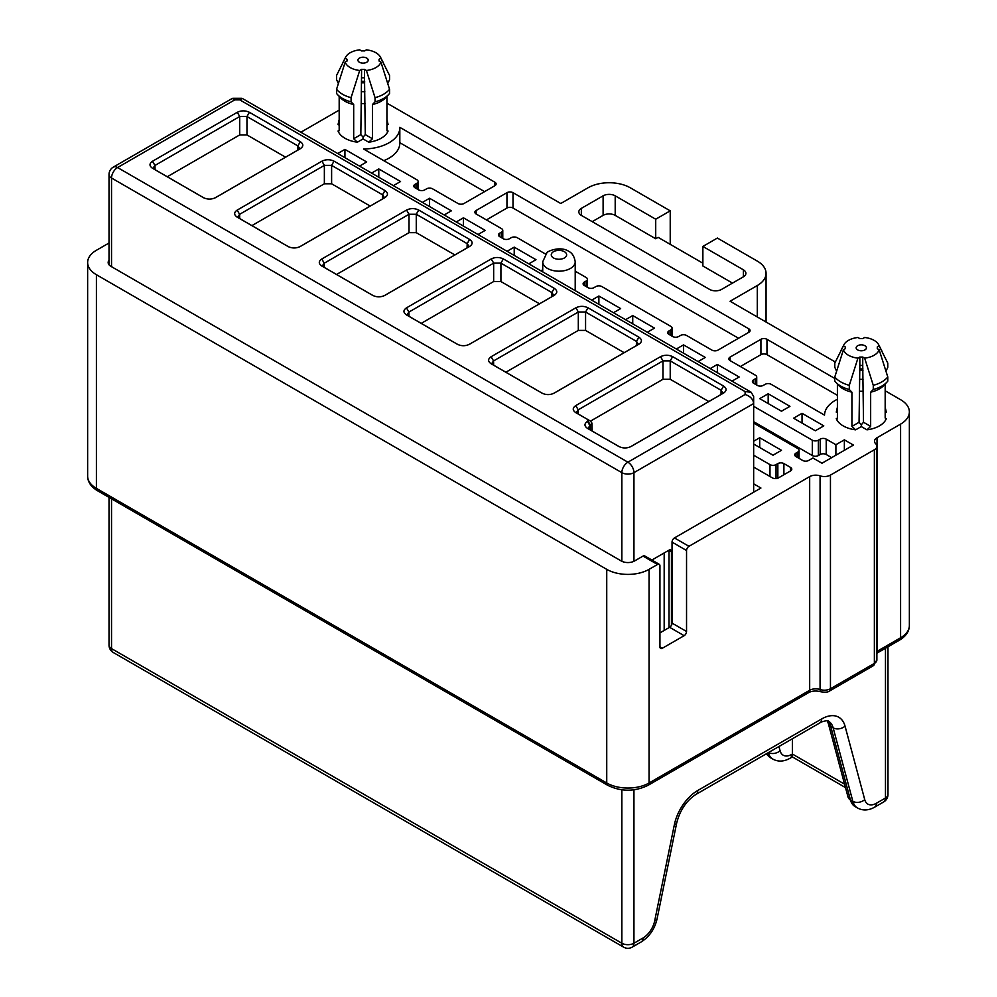 <?xml version="1.0" encoding="UTF-8"?>
<svg xmlns="http://www.w3.org/2000/svg" width="997" height="997" viewBox="0 0 997 997"><rect width="100%" height="100%" fill="white"/><g stroke="black" fill="none" stroke-linecap="round" stroke-linejoin="round"><path stroke-width="1.5" d="M592.218 221.658L603.11 215.377A8.549 4.935 0 0 1 615.199 215.377L655.714 238.757L655.714 219.215L670.221 210.841L630.316 187.797A29.935 17.273 180 0 0 587.993 187.797L560.775 203.5L390.263 105.059A29.935 17.273 180 0 0 386.936 103.401M670.221 210.841L670.221 244.352M655.714 238.757L658.132 237.361L702.873 263.196M802.037 413.306L823.796 425.881L815.334 430.766L793.575 418.192L802.037 413.306L802.037 423.077M768.176 403.536L768.176 393.765L789.948 406.327L781.474 411.213L759.714 398.65L768.176 393.765M753.657 441.235L759.714 437.745L781.474 450.308L773.011 455.205L753.657 444.026M710.213 368.578L717.379 364.441L739.151 377.003L731.985 381.141M676.352 349.025L683.518 344.887L705.29 357.449L698.124 361.587M632.734 323.838L632.734 315.563L654.506 328.125L647.327 332.263M625.568 319.701L632.734 315.563M598.873 304.297L598.873 296.009L620.645 308.584L613.467 312.722M591.707 300.147L598.873 296.009M514.215 255.419L514.215 247.144L535.987 259.706L528.821 263.844M507.049 251.281L514.215 247.144M463.431 226.095L463.431 217.82L485.203 230.382L478.024 234.519M456.265 221.957L463.431 217.82M429.57 206.541L429.57 198.266L451.342 210.841L444.163 214.978M422.404 202.403L429.57 198.266M378.785 177.217L378.785 168.942L400.545 181.516L393.379 185.654M371.607 173.079L378.785 168.942M344.925 157.676L344.925 149.4L366.684 161.963L359.518 166.1M337.746 153.538L344.925 149.4M831.66 457.648L826.226 454.507L826.226 439.141A4.275 2.468 0 0 0 820.17 439.141L820.17 454.507L818.363 455.554A4.275 2.468 180 0 1 812.318 455.554L753.657 421.681M826.226 454.507A4.275 2.468 0 0 0 820.17 454.507M835.897 455.205L835.897 444.724L844.359 439.839L853.432 445.073L821.989 463.231L812.916 457.997L808.692 460.44A4.275 2.468 0 0 1 802.635 460.44L795.992 456.601L795.992 453.099A4.275 2.468 0 0 0 794.734 454.844A4.275 2.468 0 0 0 795.992 456.601M826.226 439.141L835.897 444.724M783.891 474.746L783.891 463.58L790.546 467.419L790.546 470.908L778.458 477.887A4.275 2.468 0 0 1 772.401 477.887L753.657 467.07M415.064 187.797L415.064 184.308A4.275 2.468 0 0 0 413.805 186.053A4.275 2.468 0 0 0 415.064 187.797L418.69 189.891A4.275 2.468 0 0 0 424.734 189.891L426.542 188.844A4.275 2.468 180 0 1 432.598 188.844L457.984 203.5A4.275 2.468 0 0 0 464.029 203.5L494.873 185.704A4.275 2.468 0 0 0 496.12 183.959A4.275 2.468 0 0 0 494.873 182.214L494.873 185.704M669.012 334.419L669.012 330.917A4.275 2.468 0 0 0 667.753 332.674A4.275 2.468 0 0 0 669.012 334.419L672.639 336.512A4.275 2.468 0 0 0 678.683 336.512L680.502 335.466A4.275 2.468 180 0 1 686.547 335.466L711.945 350.121A4.275 2.468 0 0 0 717.99 350.121L748.822 332.313A4.275 2.468 0 0 0 750.08 330.568A4.275 2.468 0 0 0 748.822 328.823L748.822 332.313M499.709 236.663L499.709 233.173A4.275 2.468 0 0 0 498.463 234.918A4.275 2.468 0 0 0 499.709 236.663L503.335 238.757A4.275 2.468 0 0 0 509.38 238.757L511.199 237.71A4.275 2.468 180 0 1 517.244 237.71L545.683 254.135M584.367 285.541L584.367 282.051A4.275 2.468 0 0 0 583.108 283.796A4.275 2.468 0 0 0 584.367 285.541L587.993 287.635A4.275 2.468 0 0 0 594.038 287.635L595.845 286.588A4.275 2.468 180 0 1 601.901 286.588L670.831 326.38A4.275 2.468 180 0 1 672.078 328.125A4.275 2.468 180 0 1 670.831 329.87L670.831 335.466M753.657 383.284L753.657 379.795A4.275 2.468 0 0 0 752.411 381.539A4.275 2.468 0 0 0 753.657 383.284L757.296 385.378A4.275 2.468 0 0 0 763.341 385.378L765.148 384.331A4.275 2.468 180 0 1 771.192 384.331L824.519 415.126A36.764 21.224 0 0 1 837.405 399.261M476.13 210.492A4.275 2.468 0 0 0 474.871 212.236A4.275 2.468 0 0 0 476.13 213.981L476.13 210.492L506.962 192.683L506.962 208.037L486.411 219.913M730.078 357.1A4.275 2.468 0 0 0 728.832 358.845A4.275 2.468 0 0 0 730.078 360.59L730.078 357.1L760.923 339.304L760.923 354.658L740.36 366.535M753.657 423.077L797.799 448.563A4.275 2.468 180 0 1 799.058 450.308A4.275 2.468 180 0 1 797.799 452.052L797.799 457.648M795.992 453.099L797.799 452.052M877.011 437.745L900.59 424.124L900.59 637.781A5.135 2.966 60 0 1 899.531 640.124C905.999 636.211 909.276 631.35 909.364 625.555A29.935 17.273 180 0 1 900.59 637.781L877.011 651.39L877.011 437.745A8.549 4.935 0 0 0 874.506 441.235A8.549 4.935 0 0 0 875.69 443.74A8.549 4.935 180 0 1 876.874 446.245A8.549 4.935 180 0 1 874.369 449.747L874.369 663.391A5.135 2.966 60 0 1 873.31 665.734L829.392 691.095C828.071 692.205 825.279 692.454 821.017 691.806A5.135 2.131 108.8 0 1 820.07 689.513A8.549 4.935 0 0 0 809.676 690.273A5.135 2.966 60 0 1 808.617 692.616C812.081 690.821 816.219 690.56 821.017 691.806M885.174 390.787L900.59 399.697A29.935 17.273 180 0 1 909.364 411.911A29.935 17.273 180 0 1 900.59 424.124M835.324 362.011L730.078 301.244L757.296 285.541L757.296 316.959M743.388 269.826L743.388 276.817A8.549 4.935 0 0 0 745.893 273.328A8.549 4.935 0 0 0 743.388 269.826L702.873 246.446L717.379 238.059L757.296 261.102A29.935 17.273 180 0 1 766.057 273.328A29.935 17.273 180 0 1 757.296 285.541M743.388 276.817L721.616 289.379A8.549 4.935 0 0 1 709.528 289.379L581.338 215.377L581.338 208.385A8.549 4.935 0 0 0 578.833 211.887A8.549 4.935 0 0 0 581.338 215.377M581.338 208.385L603.11 195.823L603.11 215.377M615.199 215.377L615.199 195.823A8.549 4.935 0 0 0 603.11 195.823M615.199 195.823L655.714 219.215M339.179 110.119L300.87 132.24M109.022 243.006L96.41 250.284A29.935 17.273 180 0 0 87.636 262.498L87.636 476.142A29.935 17.273 180 0 0 96.41 488.368A5.135 2.966 120 0 0 97.469 490.711C91.001 486.798 87.724 481.937 87.636 476.142M686.547 550.506L686.547 631.487L672.04 623.113L672.04 542.119L686.547 550.506A3.415 1.969 -60 0 1 688.964 546.306L809.676 476.616L809.676 690.273L649.059 782.994A29.935 17.273 180 0 1 606.737 782.994L96.41 488.368L96.41 274.723A29.935 17.273 180 0 1 87.636 262.498M96.41 274.723L606.737 569.349L606.737 782.994A5.135 2.966 120 0 0 607.796 785.349C621.193 791.817 634.591 791.817 648 785.349A5.135 2.966 60 0 0 649.059 782.994L649.059 569.349A29.935 17.273 180 0 1 606.737 569.349M649.059 569.349L657.522 564.464A3.415 1.969 -60 0 1 659.229 564.29A3.415 1.969 -60 0 1 659.939 565.86L659.939 646.854A3.415 1.969 120 0 0 660.65 648.424A3.415 1.969 120 0 0 662.357 648.249L659.939 646.854M659.229 564.29L644.723 555.915A3.415 1.969 120 0 0 643.015 556.089L634.541 560.975A9.409 5.434 0 0 1 621.243 560.975L110.916 266.336A9.409 5.434 0 0 1 108.162 262.498A9.409 5.434 0 0 1 109.022 260.242M753.657 483.819L760.923 488.019L674.458 537.931A3.415 1.969 120 0 0 672.04 542.119M873.31 665.734L876.874 659.902A8.549 4.935 180 0 1 874.369 663.391L830.451 688.74L830.451 475.095A8.549 4.935 180 0 1 820.07 475.856A8.549 4.935 0 0 0 809.676 476.616M830.451 475.095L874.369 449.747M584.367 282.051L586.174 281.004L586.174 286.588M575.207 271.184L586.174 277.515A4.275 2.468 180 0 1 587.432 279.26A4.275 2.468 180 0 1 586.174 281.004M499.709 233.173L501.528 232.127L501.528 237.71M476.13 213.981L501.528 228.637A4.275 2.468 180 0 1 502.775 230.382A4.275 2.468 180 0 1 501.528 232.127M738.54 338.257L513.006 208.037L513.006 192.683A4.275 2.468 0 0 0 506.962 192.683M513.006 192.683L748.822 328.823M669.012 330.917L670.831 329.87M730.078 360.59L755.477 375.258A4.275 2.468 180 0 1 756.723 377.003A4.275 2.468 180 0 1 755.477 378.748L755.477 384.331M837.405 395.335L766.967 354.658L766.967 339.304A4.275 2.468 0 0 0 760.923 339.304M766.967 339.304L834.801 378.461M753.657 379.795L755.477 378.748M484.592 191.636L399.822 142.696A36.764 21.224 180 0 1 399.822 143.107L399.822 127.753A36.764 21.224 0 0 1 363.544 148.977L416.871 179.772A4.275 2.468 180 0 1 418.129 181.516A4.275 2.468 180 0 1 416.871 183.261L416.871 188.844M399.822 127.753A36.764 21.224 0 0 0 399.822 127.329L494.873 182.214M415.064 184.308L416.871 183.261M776.04 478.585L776.04 464.627A4.275 2.468 180 0 1 769.983 464.627L769.983 476.491M776.04 464.627L777.847 463.58L777.847 478.186M783.891 463.58A4.275 2.468 0 0 0 777.847 463.58M790.546 470.908A4.275 2.468 0 0 0 791.805 469.163A4.275 2.468 0 0 0 790.546 467.419M753.657 455.205L769.983 464.627M540.91 270.823L542.717 269.788M368.728 142.197L372.429 138.745L365.288 134.62L363.058 137.137L363.058 138.919L368.728 142.197A25.648 14.805 0 0 0 388.082 131.018L386.936 130.37L388.082 131.018L387.322 131.741M338.793 131.741L338.045 131.018L339.179 130.37L338.045 131.018A25.648 14.805 0 0 0 357.387 142.197L363.058 138.919M885.548 419.401L886.308 418.678L885.174 418.017L886.308 418.678A25.648 14.805 180 0 1 866.966 429.844L870.655 426.392L863.514 422.267L861.296 424.784L859.065 422.267L851.924 426.392L855.625 429.844A25.648 14.805 180 0 1 836.271 418.678L837.031 419.401M753.657 406.327L812.318 440.188L812.318 455.554M818.363 455.554L818.363 440.188A4.275 2.468 180 0 1 812.318 440.188M818.363 440.188L820.17 439.141M766.967 354.658A4.275 2.468 0 0 0 760.923 354.658M513.006 208.037A4.275 2.468 0 0 0 506.962 208.037M399.822 143.107A36.764 21.224 180 0 1 383.77 160.654M659.939 632.883L669.61 627.3L684.129 635.687A3.415 1.969 120 0 0 686.547 631.487M684.129 635.687L662.357 648.249M844.359 439.839L844.359 450.308M672.04 623.113A3.415 1.969 -60 0 1 669.61 627.3M702.873 246.446L702.873 265.987L732.496 283.098M873.272 389.503A29.075 16.787 0 0 0 886.931 382.125A29.075 16.787 0 0 0 887.779 381.128L887.779 376.941L879.155 349.76L877.26 348.663A16.039 9.26 0 0 0 877.323 347.816A16.039 9.26 0 0 0 877.26 346.981L879.155 345.884A18.183 10.493 0 0 0 878.731 344.85A18.183 10.493 0 0 0 864.648 337.497L862.741 338.594A16.039 9.26 0 0 0 859.838 338.594L857.931 337.497A18.183 10.493 0 0 0 843.861 344.85A18.183 10.493 0 0 0 843.425 345.884L845.319 346.981A16.039 9.26 0 0 0 845.257 347.816A16.039 9.26 0 0 0 845.319 348.663L843.425 349.76L834.801 376.941L834.801 381.128A29.075 16.787 0 0 0 835.648 382.125A29.075 16.787 0 0 0 849.307 389.503L849.307 385.316L857.931 358.135L859.838 357.038A16.039 9.26 0 0 0 862.741 357.038L864.648 358.135L873.272 385.316L873.272 389.503L870.655 392.182L870.655 426.392M885.174 412.783L886.308 412.135L885.174 407.2M879.155 345.884L887.779 363.107L887.779 367.295L886.009 371.171M837.405 407.2L836.271 412.135L837.405 412.783M836.271 418.678L837.405 418.017L836.271 418.678M855.625 429.844L861.296 426.579L861.296 424.784M862.741 357.038L862.741 365.413A16.039 9.26 180 0 1 859.838 365.413L859.065 422.267M863.514 422.267L862.741 365.413M836.57 371.171L834.801 367.295L834.801 363.107L843.425 345.884M837.405 384.019L837.405 418.017M859.838 357.038L859.838 365.413M851.924 426.392L851.924 392.182L849.307 389.503M885.174 418.017L885.174 384.019M851.924 392.182A25.648 14.805 180 0 1 838.664 385.378L835.648 382.125M886.931 382.125L883.915 385.378A25.648 14.805 180 0 1 870.655 392.182M849.307 385.316A29.075 16.787 180 0 1 834.801 376.941M887.779 376.941A29.075 16.787 180 0 1 873.272 385.316M843.425 349.76A18.183 10.493 0 0 0 857.931 358.135M864.648 358.135A18.183 10.493 0 0 0 879.155 349.76M857.657 345.722A5.135 2.966 180 0 1 863.252 345.087A5.135 2.966 180 0 1 866.418 347.816A5.135 2.966 180 0 1 861.296 350.782A5.135 2.966 180 0 1 856.161 347.816A5.135 2.966 180 0 1 857.657 345.722M361.599 69.379A16.039 9.26 0 0 0 364.516 69.379L366.41 70.475L375.034 97.669L375.034 101.856A29.075 16.787 0 0 0 388.693 94.466A29.075 16.787 0 0 0 389.553 93.469L389.553 89.281L380.929 62.101L379.022 61.004A16.039 9.26 0 0 0 379.097 60.169A16.039 9.26 0 0 0 379.022 59.322L380.929 58.225A18.183 10.493 0 0 0 380.493 57.19A18.183 10.493 0 0 0 366.41 49.85L364.516 50.947A16.039 9.26 0 0 0 361.599 50.947L359.705 49.85A18.183 10.493 0 0 0 345.623 57.19A18.183 10.493 0 0 0 345.186 58.225L347.093 59.322A16.039 9.26 0 0 0 347.031 60.169A16.039 9.26 0 0 0 347.093 61.004L345.186 62.101L336.562 89.281L336.562 93.469A29.075 16.787 0 0 0 337.422 94.466A29.075 16.787 0 0 0 351.081 101.856L351.081 97.669L359.705 70.475L361.599 69.379L360.839 134.62L353.686 138.745L357.387 142.197M386.936 125.136L388.082 124.475L386.936 119.553M386.936 130.37L386.936 96.373M363.058 137.137L360.839 134.62M353.686 138.745L353.686 104.535L351.081 101.856M339.179 119.553L338.045 124.475L339.179 125.136M338.344 83.511L336.562 79.635L336.562 75.448L345.186 58.225M339.179 96.373L339.179 130.37M375.034 101.856L372.429 104.535L372.429 138.745M364.516 69.379L364.516 77.766A16.039 9.26 180 0 1 361.599 77.766M365.288 134.62L364.516 77.766M380.929 58.225L389.553 75.448L389.553 79.635L387.783 83.511M389.553 89.281A29.075 16.787 180 0 1 375.034 97.669M366.41 70.475A18.183 10.493 0 0 0 380.929 62.101M351.081 97.669A29.075 16.787 180 0 1 336.562 89.281M372.429 104.535A25.648 14.805 0 0 0 385.677 97.731L388.693 94.466M337.422 94.466L340.438 97.731A25.648 14.805 0 0 0 353.686 104.535M345.186 62.101A18.183 10.493 0 0 0 359.705 70.475M359.431 58.075A5.135 2.966 180 0 1 365.027 57.427A5.135 2.966 180 0 1 368.192 60.169A5.135 2.966 180 0 1 363.058 63.123A5.135 2.966 180 0 1 357.923 60.169A5.135 2.966 180 0 1 359.431 58.075M759.714 447.516L759.714 437.745M717.379 372.716L717.379 364.441M683.518 353.162L683.518 344.887M664.176 552.949L664.176 630.44M590.523 421.108L662.968 379.284L670.221 379.284L708.805 401.554M505.865 372.23L578.31 330.406L585.575 330.406L624.159 352.689M421.22 323.364L493.665 281.54L500.918 281.54L539.502 303.811M336.562 274.487L409.007 232.662L416.272 232.662L454.856 254.933M251.917 225.609L324.361 183.784L331.615 183.784L370.199 206.067M167.259 176.743L239.704 134.919L246.969 134.919L285.553 157.19M671.43 625.306L671.43 551.553L667.803 550.855A1.707 0.985 -60 0 1 668.663 550.768A1.707 0.985 -60 0 1 669.012 551.553L669.012 627.649M204.073 197.992L154.934 169.627L153.463 167.546L154.934 165.465L239.704 116.524L246.932 116.512L297.854 145.898L299.349 148.03L297.879 150.073L214.878 197.992M288.719 246.857L239.616 218.517L238.109 216.424L239.579 214.343L324.386 165.377L331.59 165.377L382.536 194.789L384.007 196.907L382.536 198.951L299.536 246.857M373.377 295.735L324.237 267.37L322.766 265.289L324.262 263.196L409.044 214.255L416.272 214.268L467.157 243.642L468.652 245.785L467.157 247.842L384.181 295.735M458.022 344.613L408.92 316.261L407.412 314.167L408.882 312.086L493.689 263.121L500.88 263.121L551.802 292.52L553.31 294.651L551.84 296.695L468.839 344.613M542.68 393.479L493.54 365.114L492.069 363.033L493.565 360.939L578.31 312.011L585.538 311.999L636.485 341.41L637.955 343.529L636.447 345.585L553.485 393.479M619.548 446.843L589.937 429.757L588.442 427.663L591.969 423.127L590.473 421.083L578.223 414.004L576.715 411.911L578.185 409.829L662.993 360.877L670.221 360.889L721.105 390.263L722.613 392.394L721.13 394.438L630.353 446.843M618.875 446.494L618.9 446.519C622.938 448.426 626.963 448.426 631.001 446.519L723.585 393.055C726.9 390.737 726.9 388.406 723.585 386.076L672.676 356.677C668.613 354.758 664.575 354.758 660.55 356.664L575.743 405.629C572.428 407.96 572.428 410.278 575.743 412.608L587.993 419.675L587.457 421.382C584.155 423.713 584.155 426.031 587.457 428.361L618.987 446.556M589.912 425.594L587.457 421.382L589.937 425.569L590.037 429.819M203.587 197.742L203.425 197.655C207.463 199.562 211.489 199.562 215.526 197.655L300.334 148.69C303.636 146.372 303.636 144.042 300.334 141.711L249.387 112.3C245.349 110.393 241.324 110.393 237.286 112.3L152.479 161.265C149.176 163.595 149.176 165.913 152.479 168.244L203.513 197.705M237.286 112.3L239.741 116.512L237.261 112.312M249.412 112.312L246.969 116.524L249.387 112.3M288.046 246.508L288.083 246.533C292.109 248.44 296.146 248.44 300.172 246.533L384.954 197.58C388.294 195.238 388.294 192.92 384.979 190.589L334.07 161.19C330.007 159.258 325.969 159.258 321.944 161.178L237.161 210.118C233.821 212.461 233.821 214.791 237.136 217.122L288.158 246.571M237.161 210.118L239.616 214.33L237.136 210.13M331.59 165.377L334.032 161.178L331.615 165.402L331.615 183.784M457.536 344.364L457.386 344.277C461.412 346.183 465.449 346.183 469.475 344.277L554.282 295.311C557.597 292.981 557.597 290.663 554.282 288.332L503.373 258.933C499.31 257.014 495.272 257.014 491.247 258.921L406.464 307.861C403.124 310.204 403.124 312.535 406.44 314.865L457.461 344.326M406.464 307.861L408.92 312.073L406.44 307.886M500.88 263.121L503.335 258.921L500.918 263.146L500.918 281.54M551.702 296.77L551.802 292.52L554.257 288.307L551.84 292.545M670.183 360.877L672.639 356.664L670.221 360.889L670.221 379.284M542.194 393.242L542.032 393.154C546.069 395.061 550.095 395.061 554.133 393.154L638.94 344.189C642.242 341.859 642.242 339.528 638.94 337.21L587.993 307.786C583.955 305.88 579.93 305.88 575.892 307.786L491.085 356.752C487.782 359.082 487.782 361.413 491.085 363.731L542.119 393.192M372.89 295.486L372.728 295.399C376.766 297.318 380.792 297.318 384.83 295.399L469.637 246.446C472.939 244.115 472.939 241.785 469.637 239.454L418.69 210.043C414.652 208.136 410.627 208.136 406.589 210.043L321.782 259.008C318.479 261.339 318.479 263.657 321.782 265.987L372.816 295.448M409.007 232.662L409.007 214.268L406.564 210.068L409.044 214.255M575.892 307.786L578.347 311.999L575.867 307.811M588.018 307.811L585.575 312.011L587.993 307.786M575.768 405.605L578.223 409.817L575.743 405.629M792.366 756.922L792.366 754.031L791.768 754.368A8.549 4.935 60 0 1 789.998 758.281L792.366 756.922L845.506 787.605M792.366 738.765L792.366 754.031L844.584 784.178M623.624 947.15A8.549 4.935 -60 0 1 621.854 943.237L111.527 648.598A8.549 4.935 120 0 0 113.297 652.512L623.624 947.15A8.549 8.549 0 0 0 632.173 947.15A8.549 4.935 60 0 0 633.942 943.237A8.549 4.935 180 0 1 621.854 943.237L621.854 789.848M883.703 801.924A8.549 4.935 -120 0 0 885.473 798.011L876.413 803.246A8.549 4.935 60 0 1 874.643 807.159L883.703 801.924A8.549 8.549 0 0 0 887.978 794.522A8.549 4.935 180 0 1 885.473 798.011L885.473 648.237M111.527 498.824L111.527 648.598A8.549 4.935 180 0 1 109.022 645.109A8.549 8.549 0 0 0 113.297 652.512M633.942 561.299L633.942 472.653A8.549 4.935 180 0 1 621.854 472.653L621.854 561.299M111.527 266.685L111.527 178.014A8.549 4.935 -60 0 1 117.571 167.546L234.781 99.874L239.791 99.874L745.108 391.609L745.108 394.5C750.292 396.17 753.146 399.174 753.657 403.536L753.657 492.206M671.43 551.553A3.415 1.969 120 0 0 669.012 550.157L651.876 560.052M745.108 391.609L751.152 392.207L753.657 396.544L753.657 403.536L633.942 472.653A8.549 4.935 -120 0 0 627.898 462.184A8.549 4.935 120 0 0 621.854 472.653L111.527 178.014A8.549 4.935 180 0 1 109.022 174.525L109.022 264.766M745.108 394.5L627.898 462.184L117.571 167.546A8.549 4.935 -120 0 0 113.297 167.122A8.549 8.549 0 0 0 109.022 174.525M234.781 99.874L232.276 98.429L113.297 167.122M239.791 99.874L242.296 98.429L751.152 392.207M667.803 550.855L669.012 550.157L667.803 550.855M643.015 556.089L657.522 564.464M688.964 546.306L674.458 537.931M861.296 426.579L866.966 429.844M876.874 651.477A8.549 4.935 0 0 1 877.011 651.39A5.135 2.966 60 0 1 876.874 652.449M820.07 475.856L820.07 689.513A8.549 4.935 180 0 0 830.451 688.74A5.135 2.966 60 0 1 829.392 691.095M300.296 141.699L297.854 145.898L297.754 150.148M384.954 190.564L382.499 194.776L382.399 199.014M469.637 239.454L467.182 243.667L467.057 247.892M638.94 337.21L636.485 341.41L636.36 345.635M721.13 390.288L723.585 386.076L721.105 390.263L721.005 394.513M590.436 425.283L587.993 421.07L590.473 425.27L590.585 430.131M154.971 169.64L152.516 168.256M152.479 168.244L154.934 169.627M154.934 165.465L152.479 161.265M152.516 161.24L154.971 165.452L155.058 169.689M300.334 141.711L297.879 145.923M297.879 150.073L300.334 148.69M300.296 148.715L297.854 150.086M239.616 218.517L237.161 217.134M237.136 217.122L239.579 218.493M324.361 183.784L324.361 165.402L321.906 161.19M321.944 161.178L324.386 165.377M384.979 190.589L382.536 194.789M239.716 218.567L239.616 214.33M324.262 267.383L321.819 266.012M321.782 265.987L324.237 267.37M324.237 263.22L321.782 259.008M321.819 258.996L324.262 263.196L324.361 267.445M416.235 214.255L418.69 210.043M418.715 210.068L416.272 214.268L416.272 232.662M467.157 243.642L469.599 239.442M493.665 281.54L493.665 263.146L491.209 258.933M491.247 258.921L493.689 263.121M551.84 296.695L554.282 295.311M554.257 295.336L551.802 296.707M409.019 316.311L408.92 312.073M493.565 365.126L491.122 363.755M491.085 363.731L493.54 365.114M493.54 360.964L491.085 356.752M491.122 356.739L493.565 360.939L493.665 365.189M636.447 341.398L638.903 337.185M662.968 379.284L662.968 360.889L660.513 356.677M660.55 356.664L662.993 360.877M578.31 312.011L578.31 330.406M578.322 414.054L578.223 409.817M239.704 116.524L239.704 134.919M246.969 134.919L246.969 116.524M585.575 330.406L585.575 312.011M768.263 752.673A25.648 14.805 120 0 0 772.899 759.128L770.482 757.732A25.648 14.805 -60 0 1 766.718 753.57M876.413 803.246A17.099 9.87 -60 0 1 864.735 799.631A8.549 6.044 165 0 1 852.846 801.326A25.648 14.805 120 0 0 857.545 808.006L855.127 806.61L848.011 796.964L828.32 723.486A8.549 6.044 -15 0 0 830.738 726.439A25.648 14.805 120 0 0 827.473 720.806M848.011 796.964A8.549 6.044 -15 0 0 850.429 799.93L830.738 726.439L833.156 727.847L852.846 801.326L850.429 799.93A25.648 14.805 -60 0 0 855.127 806.61M791.768 754.368A17.099 9.87 -60 0 1 780.09 750.766A8.549 6.044 165 0 1 768.438 752.585M780.09 750.766L778.944 746.504M864.735 799.631L845.045 726.152A8.549 6.044 165 0 1 833.156 727.847A25.648 14.805 -60 0 0 828.47 721.167C829.317 719.697 820.045 721.928 819.92 722.862A8.549 4.935 60 0 0 821.69 718.937L697.738 790.509A8.549 4.935 60 0 1 695.956 794.422L819.92 722.862M845.045 726.152A34.21 19.753 120 0 0 821.69 718.937M697.738 790.509A34.21 19.753 120 0 0 674.371 824.693A8.549 3.49 11.6 0 0 676.701 822.911C680.104 810.013 686.522 800.516 695.956 794.422M674.371 824.693L654.68 920.916A8.549 3.49 11.6 0 0 657.011 919.134L676.701 822.911M654.68 920.916A17.099 9.87 -60 0 1 643.003 938.003A8.549 4.935 60 0 1 641.233 941.916C649.371 936.731 654.63 929.129 657.011 919.134M643.003 938.003L633.942 943.237L633.942 789.848M547.478 268.43A16.251 9.384 0 0 0 565.187 270.474A16.251 9.384 0 0 0 575.207 261.8C574.384 256.528 572.203 253.014 568.676 251.256C559.803 245.549 546.107 251.743 546.755 253.051L542.717 261.8A16.251 9.384 0 0 0 547.478 268.43M564.402 251.68A7.702 4.449 180 0 1 560.962 259.108A7.702 4.449 180 0 1 551.528 253.674A7.702 4.449 180 0 1 564.402 251.68M361.163 103.551A16.251 9.384 0 0 0 364.952 103.551M364.815 91.587A7.702 4.449 180 0 1 361.3 91.587M361.388 82.913A7.702 4.449 180 0 1 364.728 82.913M859.402 391.21A16.251 9.384 0 0 0 863.178 391.21M863.053 379.234A7.702 4.449 180 0 1 859.526 379.234M859.626 370.572A7.702 4.449 180 0 1 862.953 370.572M799.058 458.371L799.058 450.308M756.723 385.054L756.723 377.003M672.078 336.188L672.078 328.125M587.432 287.31L587.432 279.26M502.775 238.433L502.775 230.382M418.129 189.567L418.129 181.516M899.531 640.124L876.874 653.209M808.617 692.616L648 785.349M607.796 785.349L97.469 490.711M876.874 659.902L876.874 446.245M909.364 411.911L909.364 625.555M766.057 322.019L766.057 273.328M845.257 347.816L845.257 348.701M877.323 347.816L877.323 348.701M878.731 344.85L881.884 351.019M843.861 344.85L840.695 351.019M347.031 60.169L347.031 61.041M379.097 60.169L379.097 61.041M380.493 57.19L383.658 63.372M345.623 57.19L342.457 63.372M591.969 423.114L592.156 431.028M770.482 757.732L766.145 753.894M828.32 723.486L827.099 720.744M772.899 759.128C778.196 761.97 783.904 761.683 789.998 758.281M857.545 808.006C862.854 810.848 868.549 810.561 874.643 807.159M641.233 941.916L632.173 947.15M887.978 794.522L887.978 646.791M109.022 645.109L109.022 497.378M575.207 290.625L575.207 261.8M542.717 271.869L542.717 261.8M232.737 98.304L241.835 98.304M361.413 81.305L364.703 81.305M859.638 368.952L862.941 368.952"/></g></svg>
